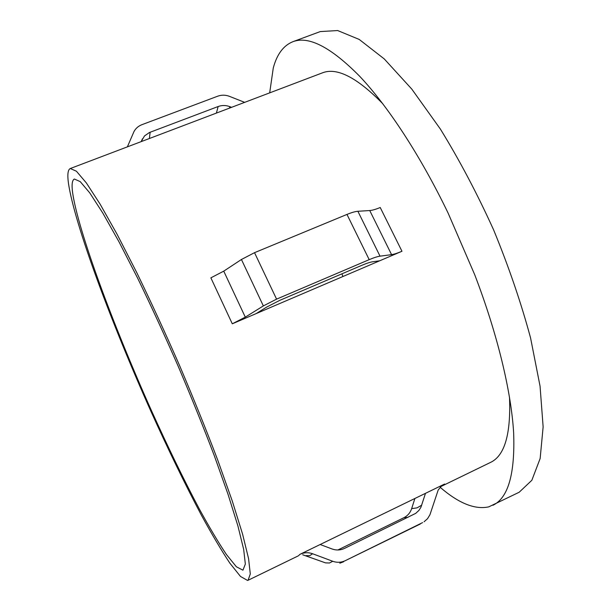 <?xml version="1.0" encoding="UTF-8"?>
<svg xmlns="http://www.w3.org/2000/svg" width="611" height="611" viewBox="0 0 611 611"><rect width="100%" height="100%" fill="white"/><g stroke="black" fill="none" stroke-linecap="round" stroke-linejoin="round"><path stroke-width="0.92" d="M440.187 487.318C458.762 503.357 474.976 509.864 488.808 506.847L519.174 492.245L531.845 480.284L540.147 458.51L543.133 426.89L540.055 386.167L530.577 337.975C521.122 302.88 508.818 266.885 493.657 229.988C477.199 193.656 459.441 160.013 440.378 129.066L411.806 89.122L384.281 58.954L359.222 39.44L337.677 30.55L320.279 31.573L292.837 41.724C283.443 45.535 276.928 54.287 273.277 67.974L269.68 92.864M492.962 505.259C508.23 497.927 515.126 473.785 513.645 432.848C511.254 391.804 497.56 334.309 474.701 274.683L448.13 213.14C420.414 155.614 387.954 106.222 359.726 76.329C330.941 47.177 308.647 35.644 292.837 41.724M72.587 192.496C77.994 230.568 113.127 325.067 151.039 409.698C167.658 446.526 183.774 479.666 199.385 509.108C209.367 527.331 218.371 542.453 226.406 554.483L236.373 566.771L242.941 570.193L245.339 564.075L243.682 549.449L237.954 526.086L228.094 494.49L214.369 455.89C203.486 427.265 191.419 397.364 178.16 366.203C164.573 335.179 151.093 305.897 137.719 278.349L119.03 241.887L102.793 213.04L89.725 192.855L80.217 181.62L74.389 179.038C72.151 180.069 71.548 184.553 72.587 192.496M341.893 273.843L342.947 276.5M401.969 251.266L232.295 323.807L210.871 277.845L223.741 271.147L241.437 259.492L254.527 252.671L346.972 214.423C351.623 212.521 355.258 211.475 357.886 211.276L369.747 210.543C372.275 210.352 375.765 209.344 380.225 207.511L401.969 251.266C397.509 253.16 394.042 254.283 391.575 254.642L380.019 256.162C377.461 256.528 373.856 257.689 369.197 259.652L276.577 299.138L263.349 305.92L245.294 317.14L232.295 323.807M441.043 486.463L490.496 462.428C504.671 455.814 511.002 434.054 509.498 397.135M382.868 103.832C357.03 77.421 336.844 67.111 322.318 72.892L70.296 168.521C67.867 169.644 67.256 174.593 68.463 183.353C74.557 224.229 111.332 322.898 150.848 411.165C168.185 449.589 185.034 484.263 201.401 515.195C211.88 534.373 221.373 550.374 229.873 563.182L240.482 576.448L247.57 580.45L248.066 580.274L250.296 573.981L248.578 558.66L242.582 534.129L232.233 500.898L217.783 460.22C206.319 430.029 193.58 398.487 179.588 365.584C165.245 332.842 151.016 301.941 136.902 272.888L117.213 234.487L100.12 204.158L86.38 182.972L76.406 171.21L70.296 168.521M441.05 486.463L444.587 484.049L299.948 554.337C304.102 552.42 308.318 552.222 312.603 553.749L332.743 561.272C337.035 562.784 341.221 562.586 345.307 560.661L422.575 522.611M320.164 544.516L332.04 548.961C336.333 550.48 340.51 550.282 344.573 548.38L415.747 513.347L418.963 510.361L420.933 507.229L425.493 493.329M444.587 484.049L441.264 486.264L438.186 490.03L429.945 514.737L427.524 518.708L424.065 521.771M231.561 107.33L229.912 106.681C225.94 105.176 222.022 105.123 218.142 106.52L149.435 132.518L144.524 135.925L141.11 141.653M256.116 313.619L266.74 307.043L279.815 300.337L362.01 265.25C366.646 263.295 370.235 262.127 372.786 261.752L379.675 260.798M337.891 549.976L403.955 517.662C407.72 515.73 410.287 512.721 411.654 508.642L414.892 498.477M127.386 146.854L133.924 131.693C135.65 128.417 138.323 126.08 141.928 124.675L217.745 96.179C221.633 94.804 225.543 94.858 229.484 96.362L244.675 102.358M332.743 561.272L329.489 562.998L325.526 562.876L302.682 554.773M298.474 555.758L299.948 554.337M411.654 508.642L417.053 507.856L421.743 505.16M306.073 555.62L309.724 555.666L312.603 553.749M141.767 140.095L141.561 141.477M229.912 106.681L229.377 108.162M391.575 254.642L369.747 210.543M380.019 256.162L357.886 211.276M369.197 259.652L346.972 214.423M276.577 299.138L254.527 252.671M263.349 305.92L241.437 259.492M245.294 317.14L223.741 271.147M150.146 132.228L149.397 138.506M218.142 106.52L216.401 113.081M420.284 524.017L345.307 560.661M403.955 517.662L407.965 517.341M298 556.002L248.066 580.274M442.326 485.409L441.066 486.448M141.752 141.408L142.363 138.88M339.831 563.197L343.657 561.753"/></g></svg>
